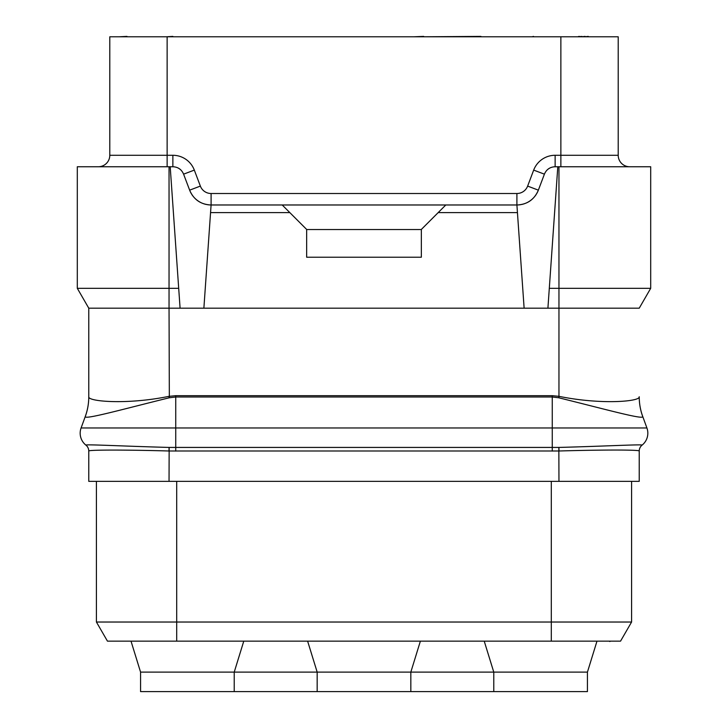 <?xml version="1.0" encoding="UTF-8"?>
<svg xmlns="http://www.w3.org/2000/svg" width="728" height="728" viewBox="0 0 728 728"><rect width="100%" height="100%" fill="white"/><g stroke="black" fill="none" stroke-linecap="round" stroke-linejoin="round"><path stroke-width="1.09" d="M88.77 481.354L88.77 451.06L88.77 481.354L639.23 481.354L639.23 451.06A7.644 7.635 172.1 0 1 642.087 445.099L642.087 445.099C642.405 444.216 604.231 446.237 558.922 447.429L169.078 447.429C123.687 446.228 85.567 444.18 85.913 445.099L85.913 445.099A7.644 7.635 -172.1 0 1 88.77 451.06C87.715 449.777 126.144 449.749 168.978 450.996L559.022 450.996C601.865 449.74 640.276 449.695 639.23 451.051A7.644 7.644 -2.6 0 1 642.078 445.099A7.644 7.635 169.8 0 0 639.23 451.051M631.586 481.354L631.586 622.03L620.547 641.14L107.453 641.14L176.695 641.14L176.695 622.03L631.586 622.03L620.547 641.14M96.415 481.354L96.415 622.03L107.453 641.14L96.415 622.03L176.695 622.03L176.695 481.354M484.338 641.523L493.775 672.108L587.432 672.108L596.869 641.523L587.432 672.108L587.432 691.6L140.568 691.6L140.568 672.108L131.131 641.523L140.568 672.108L234.225 672.108L234.225 691.6M560.869 36.782L618.209 36.782L618.209 155.282A11.466 11.466 0 0 0 629.675 166.748A11.466 11.466 0 0 1 618.209 155.282L560.869 155.282L560.869 36.782L109.792 36.782L109.792 155.282L172.864 155.282A22.932 22.932 0 0 1 194.321 170.106L200.364 186.095A11.466 11.466 0 0 0 211.093 193.512L516.907 193.512A11.466 11.466 0 0 0 527.636 186.095L533.679 170.106A22.932 22.932 0 0 1 555.136 155.282L560.869 155.282L560.869 166.748M88.77 396.751A57.339 57.339 19.4 0 1 85.312 416.361A57.339 57.339 19.4 0 0 88.77 396.751L88.77 308.19L169.042 308.19L169.042 166.748L172.864 166.748L172.864 155.282M169.042 166.748L77.305 166.748L77.305 288.324L178.697 288.324L170.197 166.748M98.326 166.748A11.466 11.466 0 0 0 109.792 155.282M85.303 416.434L85.303 416.48C83.775 420.129 121.148 409.664 169.187 397.797L175.739 396.997L175.739 427.964L81.09 427.964A15.288 15.288 0 0 0 85.904 445.127A7.644 7.644 -0 0 1 88.77 451.096L88.77 451.096A7.644 7.644 -0 0 0 85.904 445.127A15.288 15.288 0 0 1 81.09 427.964L85.303 416.434A57.275 57.157 -23.3 0 0 88.77 396.842L88.77 396.897C88.206 401.574 127.154 404.895 168.887 396.36L175.739 395.686L552.261 395.686L558.958 396.323L558.958 308.19L639.23 308.19L650.695 288.324L650.695 166.748L555.136 166.748C549.995 166.967 546.419 169.433 544.408 174.165L533.679 170.106M207.344 204.668A22.932 22.932 0 0 0 211.093 204.978L203.876 308.19L169.042 308.19L169.342 397.752M203.876 308.19L547.911 308.19L549.303 288.324L558.958 288.324L558.958 166.748M650.695 288.324L558.958 288.324L558.958 308.19L547.911 308.19M552.261 395.686L552.261 396.997L558.658 397.752L559.113 396.36C600.864 404.895 639.794 401.601 639.23 396.897L639.23 396.751A57.339 57.339 0 0 0 642.688 416.361L646.91 427.964A15.288 15.288 0 0 1 642.096 445.127A7.644 7.644 0 0 0 639.23 451.096A7.644 7.644 0 0 1 642.096 445.127A15.288 15.288 0 0 0 646.91 427.964L552.261 427.964L552.261 451.096M558.658 397.752L558.813 397.797C606.815 409.646 644.244 420.111 642.697 416.48L642.697 416.434A57.275 57.157 -156.7 0 1 639.23 396.842L639.23 396.751M85.913 445.099A7.644 7.644 0 0 1 88.77 451.06L88.77 451.06A7.644 7.644 2.6 0 0 85.913 445.099L85.904 445.127M549.303 288.324L557.803 166.748M172.864 166.748C178.005 166.967 181.581 169.433 183.593 174.165L189.644 190.154C193.666 199.618 200.819 204.559 211.093 204.978L516.907 204.978C527.181 204.559 534.334 199.618 538.356 190.154L544.408 174.165M516.907 193.512L516.907 204.978A22.932 22.932 0 0 0 520.657 204.668A22.932 22.932 0 0 1 516.907 204.978L524.124 308.19M445.8 204.978L421.339 229.447L421.339 257.221L306.661 257.221L306.661 229.447L289.844 212.622L210.556 212.622M438.156 212.622L517.444 212.622M521.457 204.523A22.932 22.932 0 0 0 524.042 203.84A22.932 22.932 0 0 1 521.457 204.523M524.133 203.813A22.932 22.932 0 0 0 527.136 202.575A22.932 22.932 0 0 1 524.133 203.813M527.3 202.493A22.932 22.932 0 0 0 532.359 198.99A22.932 22.932 0 0 1 527.3 202.493M532.496 198.862A22.932 22.932 0 0 0 534.707 196.505A22.932 22.932 0 0 1 532.496 198.862M534.771 196.423A22.932 22.932 0 0 0 536.327 194.249A22.932 22.932 0 0 1 534.771 196.423M538.356 190.154A22.932 22.932 0 0 1 536.745 193.548A22.932 22.932 0 0 0 538.356 190.154L527.636 186.095M200.364 186.095L189.644 190.154A22.932 22.932 0 0 0 191.255 193.548M191.673 194.249A22.932 22.932 0 0 0 193.229 196.423M193.293 196.505A22.932 22.932 0 0 0 195.504 198.862M195.641 198.99A22.932 22.932 0 0 0 200.701 202.493M200.864 202.575A22.932 22.932 0 0 0 203.867 203.813M203.958 203.84A22.932 22.932 0 0 0 206.543 204.523M282.2 204.978L289.844 212.622M421.339 229.548L306.661 229.548M180.089 308.19L178.697 288.324M88.77 308.19L77.305 288.324M177.978 167.959A11.466 11.466 0 0 1 180.662 169.806A11.466 11.466 0 0 0 177.978 167.959M547.338 169.806A11.466 11.466 0 0 1 550.022 167.959A11.466 11.466 0 0 0 547.338 169.806M420.265 641.523L410.829 672.108L493.775 672.108L493.775 691.6M609.764 641.14L118.591 641.14M307.735 641.523L317.171 672.108L317.171 691.6M410.829 691.6L410.829 672.108L234.225 672.108L243.662 641.523M127 36.782L142.288 36.782M172.864 36.782L191.983 36.782M166.494 36.782L172.864 36.4M588.26 36.782L612.476 36.782M585.075 36.782L588.26 36.4M581.89 36.782L585.075 36.4M579.979 36.782L581.89 36.4M578.705 36.782L579.979 36.4M578.068 36.782L578.705 36.4M119.356 36.782L127 36.4M555.136 36.782L533.469 36.782M532.195 36.782L533.469 36.4M480.926 36.782L490.526 36.782M423.678 36.782L480.926 36.4M304.322 36.782L247.074 36.782M392.62 36.782L335.381 36.782M414.077 36.782L423.678 36.4M610.565 641.14L609.764 641.523M551.305 481.354L551.305 641.14M167.131 166.748L167.131 36.782M555.136 166.748L555.136 155.282M88.77 396.897A57.248 57.112 -31.2 0 1 85.303 416.48M168.887 396.36L169.187 397.797M175.739 395.686L175.739 396.997L552.261 396.997L552.261 427.964L175.739 427.964L175.739 451.096M559.113 396.36L558.813 397.797M639.23 396.897A57.248 57.112 -148.8 0 0 642.697 416.48M558.958 481.354L558.849 447.438M169.042 481.354L169.151 447.438M168.978 450.996L169.078 447.429M559.022 450.996L558.922 447.429M211.093 204.978L211.093 193.512M183.593 174.165L194.321 170.106"/></g></svg>
